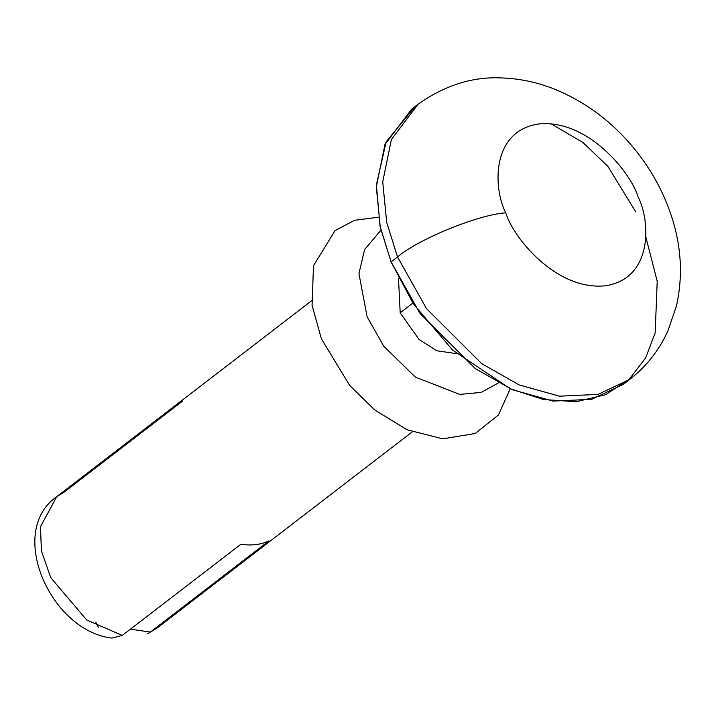 <?xml version="1.0" encoding="UTF-8"?>
<svg xmlns="http://www.w3.org/2000/svg" width="716" height="716" viewBox="0 0 716 716"><rect width="100%" height="100%" fill="white"/><g stroke="black" fill="none" stroke-linecap="round" stroke-linejoin="round"><path stroke-width="1.07" d="M398.481 278.139L400.199 312.82L419.021 339.429L436.76 350.75L456.548 353.668L436.76 350.75L419.021 339.429L400.199 312.82L398.481 278.139M112.036 638.063L122.284 635.423L240.889 544.25C251.343 545.834 260.705 544.715 268.956 540.902L150.351 632.076L157.493 627.735L147.711 633.678M311.487 300.836L56.743 496.662L40.508 526.645L41.394 550.917L50.764 577.696L86.734 619.984L122.284 635.423L86.734 619.984L50.764 577.696L41.394 550.917L40.508 526.645L56.743 496.662L63.885 492.322L182.49 401.148M380.939 230.203L364.587 249.571L358.94 273.682L367.111 316.767L383.687 346.123L415.432 377.153L459.753 394.4L481.215 392.395L498.363 382.953L481.215 392.395L459.753 394.4L415.432 377.153L383.687 346.123L367.111 316.767L358.94 273.682L364.587 249.571L380.939 230.203M510.213 388.752L498.434 414.967L475.209 433.502L442.703 438.845L407.019 429.743L374.754 409.991L349.694 385.468L321.412 338.883L312.06 305.32L313.501 265.699L335.061 230.606L354.563 220.277L378.379 217.252L354.563 220.277L335.061 230.606L313.501 265.699L312.06 305.32L321.412 338.883L349.694 385.468L374.754 409.991L407.019 429.743L442.703 438.845L475.209 433.502L498.434 414.967L510.213 388.752M130.419 629.167L150.351 632.076L268.956 540.902C260.705 544.715 251.343 545.834 240.889 544.25L122.284 635.423M98.334 627.198L95.81 622.15M505.756 212.795C512.754 236.79 555.527 290.58 604.957 285.836C653.484 278.873 650.414 220.34 638.099 196.989C631.091 172.995 588.319 119.205 538.888 123.949C490.37 130.903 493.431 189.436 505.756 212.795C493.431 189.436 490.37 130.903 538.888 123.949C588.319 119.205 631.091 172.995 638.099 196.989C650.414 220.34 653.484 278.873 604.957 285.836C555.527 290.58 512.754 236.79 505.756 212.795C478.145 214.702 418.618 238.983 397.514 256.946L426.539 308.659L481.734 363.692L519.1 384.904L559.5 396.172L598.012 394.391L629.633 379.471L598.012 394.391L559.5 396.172L519.1 384.904L481.734 363.692L426.539 308.659L397.514 256.946C418.618 238.983 478.145 214.702 505.756 212.795M418.046 104.232L391.41 139.513L382.72 181.855L386.694 222.39L397.514 256.946L386.694 222.39L382.72 181.855L391.41 139.513L418.046 104.232L411.637 109.163L384.993 144.444L376.312 186.786L380.286 227.321L391.106 261.877L420.122 313.59L475.317 368.624L512.692 389.835L553.092 401.094L591.604 399.322L623.224 384.403L629.633 379.471C646.369 366.467 659.15 350.249 667.956 330.819L676.45 305.857C682.975 276.627 681.444 247.145 671.868 217.387C664.591 194.788 653.574 173.809 638.824 154.441C616.225 124.96 588.507 103.346 555.688 89.616C537.922 82.376 519.682 78.483 500.976 77.91C472.381 76.603 444.743 85.374 418.046 104.232M397.514 256.946L391.106 261.877L397.514 256.946M645.823 236.942L657.216 281.325L655.185 332.725L645.716 357.776L629.203 379.319L605.62 394.686L576.237 401.721L543.48 399.528L510.311 388.797L452.53 350.035L413.302 303.772L391.106 261.877L380.106 226.489L376.374 184.916L386.166 141.768L414.904 106.782M635.71 211.838L607.83 166.318L582.985 142.52L551.105 123.823M412.855 303.083L400.199 312.82L412.855 303.083M412.237 431.9L157.493 627.735L147.72 633.687M56.743 496.662C6.372 531.344 50.487 631.136 112.027 638.09"/></g></svg>
